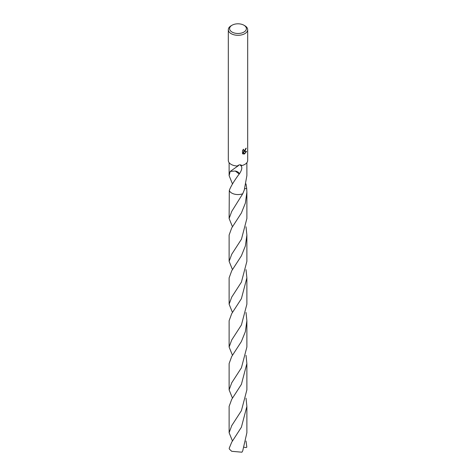 <?xml version="1.0" encoding="UTF-8"?>
<svg xmlns="http://www.w3.org/2000/svg" width="476" height="476" viewBox="0 0 476 476"><rect width="100%" height="100%" fill="white"/><g stroke="black" fill="none" stroke-linecap="round" stroke-linejoin="round"><path stroke-width="0.71" d="M243.932 32.07A8.395 4.843 180 0 1 232.068 32.07A8.395 4.843 180 0 1 232.062 25.222A8.395 4.843 180 0 1 232.068 25.222A8.395 4.843 180 0 1 243.938 25.222A8.395 4.843 180 0 1 243.932 32.07M243.938 25.222L244.848 25.746A9.687 5.593 180 0 1 247.687 29.702A9.687 5.593 180 0 1 244.848 33.653A9.687 5.593 180 0 1 234.293 34.867A9.687 5.593 180 0 1 228.313 29.702A9.687 5.593 180 0 1 231.152 25.746L232.068 25.222M231.152 25.746L232.062 25.222M232.478 183.92L229.123 175.662L230.2 171.348A8.877 5.123 0 0 0 230.253 171.408L238.541 165.553L237.268 166.017A9.687 5.593 180 0 1 228.313 160.442L228.313 29.702M237.268 166.017C239.059 164.595 240.588 164.446 241.862 165.565L240.445 165.368C242.558 166.677 242.195 169.545 239.351 173.972A8.877 5.123 180 0 1 239.208 173.99C234.031 181.011 230.729 186.503 229.301 190.459L229.117 218.508L231.723 211.421L242.724 193.774A8.877 5.123 180 0 1 229.301 190.454A8.877 5.129 180 0 0 242.724 193.774L244.277 189.995L246.877 175.662L246.877 162.673M244.848 151.213L243.92 151.564L246.574 151.392L244.39 154.093L243.391 151.588L243.391 154.117L242.504 153.599L242.504 150.481L243.522 149.22L243.76 150.577L244.848 150.374L245.652 148.607A9.687 5.593 0 0 0 246.241 148.119L244.848 151.213M247.687 29.702L247.687 160.442A9.687 5.593 180 0 1 244.848 164.393A9.687 5.593 180 0 1 241.862 165.565M245.985 148.345L243.92 151.564M243.652 150.499L243.159 149.601M242.808 153.855L243.159 153.98L243.391 151.588M244.319 153.909L246.27 151.463M239.351 173.972A5.92 3.415 0 0 0 235.245 171.027L239.208 173.99M230.253 171.408L235.245 171.027M242.724 193.774L242.724 193.768A8.883 5.129 180 0 1 231.723 193.06A8.883 5.129 180 0 1 229.301 190.459M246.015 183.915L246.699 188.413A8.877 5.129 180 0 1 246.699 188.413L244.694 188.799M246.015 441.008L246.824 447.178L246.032 447.553L244.206 447.273M232.478 441.002L229.123 432.749L231.723 425.657L241.403 410.687L246.877 389.898L246.877 363.569L241.391 384.376L231.723 399.328L229.123 406.415L229.123 432.749M246.021 355.304L246.877 363.569M232.478 355.31L229.123 347.052L231.723 339.965L241.421 324.965L246.877 304.206L246.877 277.871L241.38 298.714L231.723 313.63L229.123 320.717L229.123 347.052M246.021 269.618L246.877 277.871M232.478 269.612L229.123 261.354L231.723 254.267L241.451 239.22L246.883 218.508L246.883 192.179L245.378 203.068L241.38 213.022L231.723 227.939L229.123 235.025L229.123 261.354M246.699 188.407L246.699 188.407A8.883 5.129 180 0 1 246.699 188.407L246.883 192.179M231.723 442.174L229.176 448.315A8.877 5.123 180 0 0 229.527 449.279L231.723 451.302L241.927 452.2L242.718 450.873L246.877 432.749L246.877 406.415L241.374 427.258L231.723 442.174M246.021 398.156L246.877 406.415M232.478 398.156L229.123 389.898L231.723 382.811L241.415 367.817L246.877 347.052L246.877 320.717L245.36 331.671L241.368 341.578L231.723 356.476L229.123 363.569L229.123 389.898M246.021 312.458L246.877 320.717M232.478 312.464L229.123 304.206L231.723 297.113L241.415 282.125L246.877 261.36L246.877 235.025L245.372 245.961L241.368 255.886L231.723 270.784L229.123 277.871L229.123 304.206M246.021 226.766L246.877 235.025M232.478 226.766L229.117 218.508M229.123 175.662L229.123 162.673"/></g></svg>
